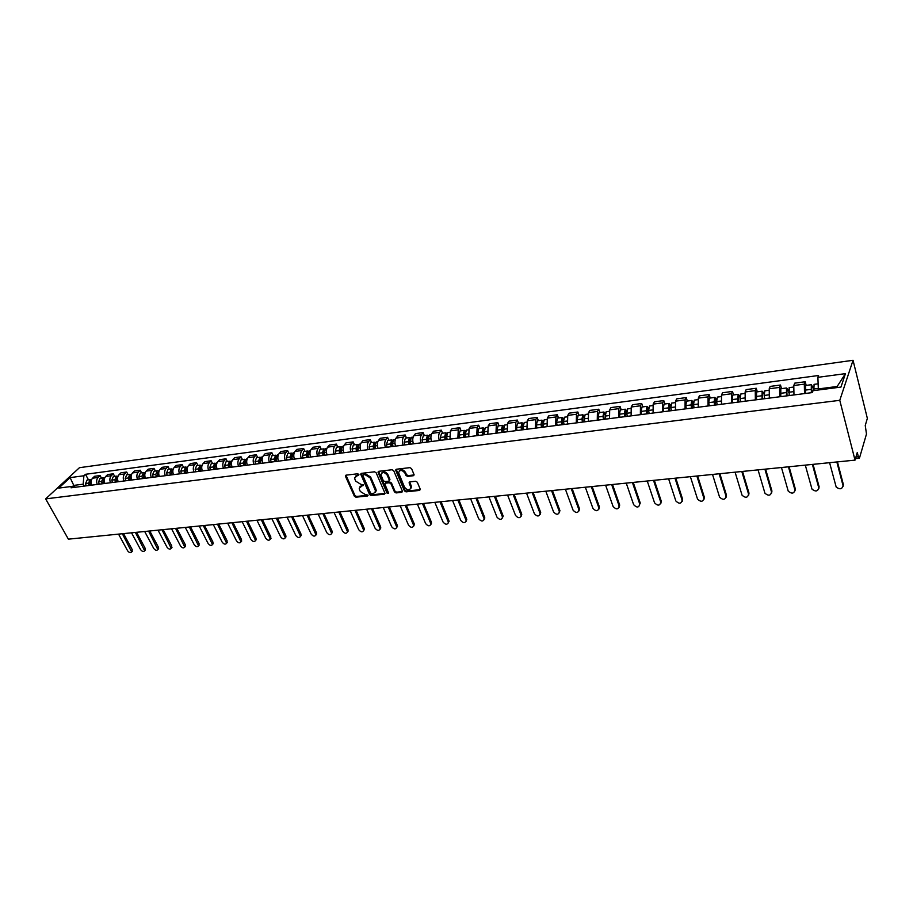 <?xml version="1.0" encoding="UTF-8"?>
<svg xmlns="http://www.w3.org/2000/svg" width="913" height="913" viewBox="0 0 913 913"><rect width="100%" height="100%" fill="white"/><g stroke="black" fill="none" stroke-linecap="round" stroke-linejoin="round"><path stroke-width="1.37" d="M358.866 474.475L357.748 473.779L346.095 475.148L345.502 476.392L354.37 496.227L355.944 497.197L367.551 495.964L367.973 495.108L365.36 494.584L360.293 491.445L359.562 489.79L359.22 488.238L363.431 484.837L360.806 484.312L355.728 481.162L354.986 479.496L354.643 477.898L358.866 474.475M413.349 475.719L414.125 474.828L411.592 468.654L409.948 467.639L396.379 469.236L395.626 470.081L404.413 490.863L406.034 491.856L419.546 490.418L420.231 489.163L417.321 482.247L415.677 481.242L409.869 481.881L409.104 482.749L410.907 487.622C409.56 490.726 407.438 490.589 404.539 487.234L398.559 472.694C399.928 469.602 402.062 469.739 404.95 473.117L405.897 475.365L407.529 476.381L413.349 475.719L414.125 474.92M839.777 400.328L855.025 460.129L68.372 539.161L45.65 498.886L839.777 400.328L853.039 360.293L79.442 467.696L45.65 498.886M376.156 472.797L374.547 471.804L361.411 473.356L360.692 474.109L369.617 494.595L371.203 495.576L384.293 494.173L385.024 493.385L376.156 472.797M378.758 471.313L392.099 469.739L393.731 470.743L402.53 491.479L401.777 492.312L396.071 492.917L394.462 491.924L390.935 483.753L389.315 482.76L385.548 483.182L384.807 483.981L388.664 493.203L387.021 493.077L378.119 472.569L378.758 471.313M855.025 460.129L857.284 452.471L858.368 456.74L859.224 458.246L859.567 457.755L866.483 434.017L865.25 425.492L867.35 418.359L853.039 360.293M97.269 484.426C96.219 481.642 96.493 479.325 98.09 477.465L92.567 478.195C90.958 480.044 90.684 482.361 91.734 485.145M92.567 478.195L94.575 476.289L100.099 475.559L101.48 478.115M98.09 477.465L100.099 475.559M114.673 476.381L113.292 473.801L107.688 474.555L105.691 476.46C104.093 478.321 103.82 480.66 104.881 483.456M110.496 482.737C109.434 479.93 109.708 477.59 111.295 475.719L113.292 473.801M128.048 474.612L126.679 472.021L120.995 472.774L118.998 474.703C117.412 476.575 117.149 478.926 118.199 481.744M123.894 481.014C122.844 478.184 123.107 475.833 124.693 473.95L126.679 472.021M141.618 472.831L140.26 470.218L134.485 470.982L132.511 472.923C130.924 474.806 130.662 477.168 131.723 480.01M137.498 479.268C136.448 476.415 136.71 474.041 138.285 472.158L140.26 470.218M155.393 471.017L154.023 468.38L148.18 469.168L146.206 471.108C144.642 473.002 144.38 475.376 145.441 478.241M151.296 477.488C150.246 474.623 150.508 472.226 152.072 470.332L154.023 468.38M169.362 469.179L168.003 466.52L162.069 467.319L160.117 469.271C158.554 471.176 158.303 473.573 159.353 476.46M165.299 475.696C164.249 472.797 164.5 470.389 166.052 468.483L168.003 466.52M183.536 467.319L182.189 464.637L176.163 465.436L174.223 467.41C172.671 469.316 172.42 471.736 173.47 474.646M179.507 473.87C178.457 470.948 178.708 468.529 180.249 466.611L182.189 464.637M197.927 465.425L196.58 462.72L190.463 463.542L188.535 465.516C187.005 467.445 186.754 469.864 187.804 472.797M193.933 472.01C192.883 469.077 193.122 466.634 194.652 464.706L196.58 462.72M212.524 463.496L211.177 460.78L204.98 461.601L203.063 463.599C201.545 465.527 201.305 467.981 202.355 470.937M208.575 470.138C207.525 467.171 207.765 464.717 209.282 462.777L211.177 460.78M227.348 461.556L226.013 458.805L219.713 459.65L217.819 461.647C216.301 463.599 216.073 466.052 217.111 469.031M223.434 468.221C222.384 465.242 222.624 462.765 224.119 460.814L226.013 458.805M242.402 459.57L241.066 456.808L234.664 457.653L232.792 459.661C231.297 461.624 231.069 464.112 232.107 467.114M238.521 466.292C237.483 463.279 237.7 460.78 239.195 458.817L241.066 456.808M257.671 457.561L256.348 454.777L249.854 455.633L247.994 457.653C246.51 459.627 246.293 462.126 247.332 465.151M253.837 464.318C252.798 461.282 253.015 458.771 254.487 456.797L256.348 454.777M273.192 455.519L271.869 452.711L265.272 453.59L263.423 455.621C261.963 457.596 261.746 460.118 262.784 463.176M269.392 462.32C268.354 459.262 268.57 456.728 270.031 454.742L271.869 452.711M288.942 453.453L287.629 450.611L280.93 451.501L279.104 453.544C277.655 455.541 277.449 458.075 278.476 461.156M285.187 460.289C284.16 457.208 284.365 454.663 285.815 452.654L287.629 450.611M304.942 451.342L303.63 448.477L296.828 449.39L295.025 451.444C293.587 453.453 293.393 456.009 294.42 459.102M301.233 458.235C300.206 455.119 300.411 452.551 301.838 450.543L303.63 448.477M321.193 449.207L319.892 446.32L312.976 447.233L311.196 449.299C309.781 451.319 309.587 453.898 310.614 457.025M317.541 456.135C316.514 452.996 316.708 450.417 318.123 448.386L319.892 446.32M337.707 447.028L336.406 444.117L329.388 445.053L327.63 447.13C326.226 449.162 326.044 451.764 327.059 454.914M334.101 454.012C333.085 450.839 333.268 448.237 334.66 446.206L336.406 444.117M354.484 444.825L353.194 441.892L346.061 442.839L344.327 444.928C342.946 446.971 342.763 449.584 343.779 452.768M350.923 451.844C349.919 448.66 350.09 446.035 351.471 443.98L353.194 441.892M371.534 442.577L370.256 439.621L362.997 440.58L361.286 442.679C359.927 444.745 359.745 447.37 360.761 450.588M368.03 449.653C367.015 446.434 367.197 443.786 368.544 441.721L370.256 439.621M388.858 440.306L387.58 437.316L380.219 438.297L378.53 440.408C377.183 442.474 377.012 445.133 378.028 448.363M385.412 447.416C384.407 444.163 384.567 441.504 385.902 439.427L387.58 437.316M406.468 437.989L405.201 434.965L397.714 435.969L396.048 438.092C394.724 440.169 394.564 442.851 395.569 446.115M403.078 445.145C402.085 441.869 402.234 439.187 403.546 437.099L405.201 434.965M424.362 435.627L423.118 432.591L415.506 433.595L413.863 435.741C412.562 437.829 412.414 440.523 413.406 443.821M421.041 442.839C420.048 439.53 420.197 436.825 421.486 434.725L423.118 432.591M442.565 433.23L441.321 430.16L433.584 431.198L431.975 433.344C430.696 435.455 430.548 438.172 431.541 441.493M439.313 440.5C438.32 437.156 438.457 434.428 439.724 432.317L441.321 430.16M461.076 430.799L459.844 427.695L451.969 428.745L450.383 430.913L449.983 439.119M457.881 438.114L458.269 429.863L459.844 427.695M479.896 428.323L478.674 425.196L470.674 426.257L469.111 428.437L468.746 436.711M476.769 435.684L477.134 427.375L478.674 425.196M499.046 425.8L497.836 422.651L489.688 423.735L488.17 425.915L487.816 434.268M495.987 433.219L496.318 424.842L497.836 422.651M518.516 423.244L517.317 420.048L509.032 421.155L507.548 423.358L507.229 431.769M515.537 430.708L515.845 422.263L517.317 420.048M538.328 420.642L537.141 417.412L528.718 418.542L527.258 420.745L526.972 429.236M535.429 428.151L535.703 419.638L537.141 417.412M558.494 417.983L557.318 414.73L548.747 415.872L547.321 418.097L547.07 426.656M555.675 425.549L555.914 416.967L557.318 414.73M579.013 415.289L577.861 412.003L569.13 413.155L567.738 415.404L567.521 424.031M576.286 422.902L576.491 414.24L577.861 412.003M599.898 412.539L598.757 409.218L589.866 410.405L588.52 412.653L588.337 421.35M597.262 420.208L597.433 411.478L598.757 409.218M621.16 409.743L620.041 406.388L610.991 407.586L609.679 409.857L609.53 418.633M618.615 417.458L618.752 408.659L620.041 406.388M642.82 406.89L641.713 403.5L632.492 404.733L631.225 407.004L631.111 415.86M640.367 414.673L640.458 405.794L641.713 403.5M664.869 403.991L663.774 400.567L654.393 401.823L653.172 404.105L653.092 413.03M662.507 411.82L662.576 402.873L663.774 400.567M687.329 401.035L686.256 397.577L676.693 398.855L675.517 401.161L675.483 410.154M685.081 408.921L685.092 399.894L686.256 397.577M710.211 398.022L709.15 394.53L699.415 395.831L698.285 398.148L698.285 407.232M708.066 405.977L708.043 396.858L709.15 394.53M733.527 394.952L732.488 391.426L722.56 392.75L721.475 395.078L721.521 404.242M731.496 402.964L731.427 393.765L732.488 391.426M757.276 391.825L756.272 388.265L746.149 389.611L745.122 391.962L745.213 401.206M755.371 399.894L755.256 390.616L756.272 388.265M781.494 388.641L780.501 385.035L770.195 386.416L769.214 388.778L769.351 398.102M779.702 396.767L779.554 387.409L780.501 385.035M806.19 385.4L805.22 381.748L794.709 383.152L793.785 385.526L793.968 394.941M804.524 393.583L804.319 384.133L805.22 381.748M84.224 486.104L83.174 484.187L73.679 485.408L72.698 486.332M74.455 486.823L70.096 477.613L83.905 475.764L83.174 484.187M75.79 487.188L72.629 486.309L58.74 488.101L70.096 477.613M836.776 387.614L837.153 386.484L818.322 388.927L817.9 377.331L818.562 375.494L85.468 474.304L83.905 475.764M817.9 377.331L845.449 373.634L840.953 387.078L813.038 390.684L812.342 392.579L71.031 487.804L72.629 486.309M818.322 388.927L818.596 389.965M88.47 479.827L85.468 474.304M837.153 386.484L845.449 373.634M358.912 474.623L355.488 476.107M360.042 486.446L363.488 484.974M345.399 475.878L345.959 475.182L354.952 495.485L356.515 496.467L368.019 495.234M360.692 474.109L361.274 473.379L370.187 493.853L371.774 494.835L385.024 493.397M363.317 474.771L362.895 475.65L370.621 493.214L373.337 493.728L375.654 491.262L370.05 477.761L364.926 474.589L363.317 474.771L363.899 474.041L363.226 474.794M375.414 492.369L376.224 490.521L375.894 489.06L375.323 489.802M363.899 474.041L365.508 473.858L370.632 477.031L375.894 489.06M385.377 483.217L389.885 482.018L391.494 483.011L395.009 491.183L396.619 492.175L402.53 491.525M378.587 471.348L387.58 492.324L388.63 493.02M387.249 475.216C384.441 471.907 382.342 471.736 380.949 474.703L383.255 480.615L384.864 481.608L388.641 481.185L389.383 480.364L387.249 475.216L387.82 474.475C385.685 471.565 383.643 471.085 381.702 473.025M389.383 480.398L389.942 479.622L389.28 479.93M387.82 474.475L389.84 479.188M399.301 470.937C401.275 468.94 403.341 469.419 405.498 472.375L406.456 474.623L408.088 475.627L413.909 474.965M410.747 488.626L411.455 486.869L411.204 485.819L410.656 486.561M409.652 481.927L411.204 485.819M396.185 469.282L404.973 490.11L406.582 491.103L420.322 489.608M90.547 485.294L89.965 482.943L91.688 479.393M118.553 534.128L127.603 550.767C129.19 552.764 130.536 553.175 131.643 551.988L122.365 533.74M90.216 485.339L89.919 481.299M89.132 485.476L88.55 483.125L90.113 479.61L90.878 479.679M86.142 485.864L85.571 483.513L87.123 479.998L90.113 479.61M123.563 533.626L132.214 549.58L131.871 551.749M103.626 483.616L103.055 481.242L104.824 477.67M131.529 532.815L140.556 549.592C142.177 551.612 143.535 552.011 144.653 550.79L135.386 532.427M103.283 483.662L103.009 479.565M102.199 483.799L101.617 481.436L103.169 477.887L103.945 477.967M99.163 484.187L98.593 481.824L100.133 478.286L103.169 477.887M136.585 532.313L145.213 548.393L144.859 550.573M116.91 481.904L116.328 479.519L118.142 475.924M144.688 531.503L153.692 548.393C155.336 550.448 156.716 550.836 157.835 549.569L148.602 531.104M116.533 481.961L116.282 477.807M115.449 482.098L114.878 479.713L116.408 476.152L117.195 476.232M112.379 482.486L111.797 480.112L113.338 476.552L116.408 476.152M149.789 530.989L158.394 547.184L158.017 549.386M130.365 480.181L129.794 477.773L131.655 474.144M158.029 530.156L167.011 547.184C168.677 549.261 170.08 549.649 171.21 548.336L161.989 529.757M129.966 480.227L129.749 476.027M128.893 480.375L128.311 477.967L129.84 474.383L130.639 474.475M125.777 480.774L125.195 478.366L126.724 474.794L129.84 474.383M163.176 529.643L171.758 545.963L171.359 548.177M144.026 478.423L143.455 476.004L145.361 472.341M171.553 528.798L180.512 545.951C182.212 548.062 183.627 548.439 184.768 547.081L175.581 528.399M143.603 478.48L143.409 474.224M142.531 478.617L141.949 476.198L143.467 472.592L144.277 472.694M139.369 479.028L138.787 476.609L140.305 473.002L143.467 472.592M176.757 528.273L185.316 544.719L184.883 546.955M157.892 476.643L157.31 474.201L159.273 470.503M185.271 527.417L194.207 544.707C195.93 546.853 197.368 547.218 198.52 545.803L189.356 527.006M157.435 476.7L157.276 472.398M156.363 476.837L155.792 474.406L157.287 470.766L158.12 470.88M153.156 477.248L152.574 474.817L154.08 471.188L157.287 470.766M190.532 526.892L199.057 543.463L198.6 545.712M171.952 474.84L171.37 472.375L173.379 468.654M199.194 526.025L208.096 543.44C209.853 545.62 211.314 545.974 212.467 544.513L203.337 525.603M171.461 474.897L171.336 470.537M170.411 475.034L169.829 472.58L171.313 468.928L172.158 469.042M167.147 475.456L166.577 473.002L168.06 469.35L171.313 468.928M204.501 525.489L213.003 542.185L212.512 544.456M186.218 473.002L185.647 470.526L187.701 466.771M213.311 524.598L222.19 542.151C223.97 544.365 225.454 544.719 226.618 543.201L217.522 524.176M185.704 473.071L185.077 470.378L185.613 468.666M184.654 473.208L184.084 470.731L185.544 467.045L186.4 467.182M181.345 473.63L180.774 471.165L182.246 467.49L185.544 467.045M218.675 524.062L227.143 540.884L226.629 543.178M200.7 471.142L200.13 468.643L202.241 464.854M227.645 523.16L236.478 540.85C238.304 543.098 239.799 543.44 240.975 541.866L231.902 522.738M200.164 471.211L199.536 468.495L200.095 466.76M199.114 471.348L198.543 468.86L199.993 465.151L200.86 465.299M195.759 471.781L195.177 469.293L196.637 465.596L199.993 465.151M233.055 522.624L241.489 539.572L240.964 541.877L241.728 540.975M215.411 469.259L214.829 466.737L216.267 463.005L216.997 462.914M242.173 521.7L250.984 539.526C252.844 541.82 254.362 542.139 255.537 540.507L246.499 521.266M214.829 469.328L214.201 466.589L214.795 464.831M213.79 469.465L213.22 466.954L214.658 463.222L215.536 463.382M210.389 469.898L209.807 467.388L211.257 463.667L214.658 463.222M247.64 521.152L256.051 538.248L255.526 540.553M230.327 467.342L229.756 464.808L231.172 461.042L231.982 460.939M256.93 520.216L265.694 538.191C267.589 540.519 269.13 540.827 270.316 539.126L261.323 519.782M229.722 467.422L229.095 464.66L229.711 462.868M228.695 467.547L228.113 465.014L229.54 461.259L230.43 461.43M225.237 467.992L224.655 465.47L226.082 461.716L229.54 461.259M262.453 519.668L270.819 536.89L270.294 539.206M245.483 465.39L244.901 462.834L246.316 459.056L247.195 458.942M271.891 518.721L280.633 536.821C282.562 539.195 284.126 539.492 285.312 537.723L276.354 518.264M244.844 465.47L244.216 462.697L244.867 460.882M243.817 465.607L243.246 463.051L244.65 459.273L245.563 459.456M240.313 466.052L239.731 463.507L241.146 459.741L244.65 459.273M277.472 518.162L285.815 535.52L285.29 537.848M260.867 463.416L260.296 460.837L261.757 457.025M287.093 517.192L295.778 535.44C297.752 537.848 299.338 538.134 300.525 536.296L291.612 516.735M260.194 463.507L259.566 460.7L260.251 458.874M259.178 463.633L258.607 461.065L259.988 457.253L260.913 457.459M255.617 464.089L255.035 461.522L256.507 457.71M292.731 516.621L301.028 534.128L300.503 536.456M276.491 461.407L275.92 458.817L277.358 454.971M302.511 515.64L311.162 534.037C313.182 536.49 314.791 536.753 315.978 534.847L307.11 515.183M275.783 461.499L275.155 458.68L275.863 456.831M274.779 461.636L274.197 459.034L275.578 455.21L276.513 455.427M271.161 462.092L270.579 459.501L272.028 455.678M308.206 515.069L316.469 532.713L315.944 535.052M292.354 459.376L291.783 456.751L293.21 452.882M318.169 514.065L326.774 532.621C328.84 535.109 330.472 535.36 331.659 533.375L322.837 513.597M291.612 459.467L290.985 456.626L291.738 454.765M290.619 459.593L290.037 456.979L291.395 453.122L292.343 453.362M286.944 460.072L286.362 457.459L287.789 453.601M323.932 513.494L332.138 531.275L331.613 533.614M308.48 457.299L307.898 454.663L309.302 450.771M334.067 512.467L342.626 531.172C344.737 533.706 346.392 533.945 347.579 531.88L338.803 511.999M307.692 457.402L307.065 454.526L307.841 452.665M306.711 457.527L306.129 454.891L307.464 451.011L308.434 451.262M302.968 458.006L302.397 455.382L303.801 451.49M339.887 511.885L348.058 529.814L347.533 532.165M324.845 455.199L324.275 452.54L325.656 448.614M350.215 510.846L358.729 529.711C360.886 532.279 362.552 532.496 363.739 530.362L355.02 510.367M324.035 455.302L323.407 452.414L324.218 450.531M323.054 455.427L322.483 452.768L323.795 448.865L324.777 449.139M319.253 455.918L318.683 453.259L320.075 449.356M356.093 510.253L364.207 528.342L363.694 530.681M341.485 453.065L340.914 450.383L342.272 446.434M366.615 509.203L375.072 528.216C377.286 530.841 378.975 531.035 380.15 528.81L371.5 508.712M340.629 453.168L340.001 450.257L340.846 448.374M339.659 453.293L339.088 450.611L340.378 446.685L341.382 446.982M335.801 453.795L335.231 451.113L336.6 447.176M372.561 508.598L380.618 526.835L380.105 529.186M358.387 450.885L357.816 448.18L359.151 444.209M383.266 507.525L391.666 526.71C393.937 529.369 395.649 529.54 396.824 527.235L388.23 507.035M357.485 451.011L356.869 448.066L357.736 446.195M356.538 451.125L355.956 448.431L357.234 444.46L358.25 444.791M352.612 451.627L352.041 448.934L353.388 444.973M389.269 506.92L397.281 525.306L396.778 527.657M375.563 448.682L374.992 445.955L376.304 441.949M400.179 505.825L408.522 525.169C410.85 527.874 412.596 528.034 413.76 525.626L405.224 505.323M374.627 448.808L373.999 445.841L374.912 443.969M373.679 448.922L373.109 446.206L374.353 442.212L375.391 442.577M369.697 449.436L369.126 446.719L370.45 442.725M406.262 505.22L414.217 523.765L413.703 526.105M393.024 446.446L392.453 443.695L393.743 439.655M417.367 504.102L425.652 523.606C428.037 526.367 429.806 526.493 430.959 524.005L422.491 503.588M392.042 446.571L391.426 443.57L392.362 441.721M391.106 446.685L390.536 443.935L391.757 439.918L392.818 440.317M387.066 447.21L386.484 444.46L387.785 440.443M423.506 503.485L431.404 522.19L430.902 524.53M410.77 444.163L410.199 441.39L411.466 437.327M434.828 502.344L443.056 522.019C445.498 524.827 447.29 524.929 448.431 522.339L440.032 501.819M409.743 444.289L409.127 441.276L410.108 439.45M408.83 444.414L408.259 441.641L409.458 437.589L410.53 438.023M404.71 444.939L404.139 442.177L405.418 438.126M441.047 501.728L448.876 520.593L448.386 522.921M428.813 441.846L428.254 439.05L429.487 434.953M452.574 500.564L460.734 520.41C463.245 523.263 465.059 523.343 466.178 520.65L457.87 500.027M427.752 441.983L427.124 438.936L428.14 437.133M426.839 442.097L426.268 439.301L427.444 435.227L428.539 435.706M422.651 442.634L422.08 439.849L423.335 435.763M458.862 499.936L466.634 518.961L466.132 521.289M447.165 439.484L446.594 436.665L447.804 432.545M470.617 498.749L478.697 518.767C481.277 521.677 483.114 521.734 484.221 518.938L475.993 498.213M446.046 439.632L445.43 436.562L446.48 434.805M445.156 439.746L444.585 436.928L445.727 432.819L446.856 433.344M440.899 440.294L440.328 437.475L441.55 433.367M476.963 498.11L484.666 517.306L484.187 519.634M465.824 437.087L465.253 434.246L466.44 430.091M488.946 496.912L496.957 517.112C499.605 520.056 501.477 520.09 502.549 517.192L494.412 496.364M464.66 437.236L464.044 434.143L464.58 432.157L465.139 432.442M463.781 437.35L463.211 434.508L464.329 430.377L465.482 430.947M459.444 437.909L458.885 435.067L460.072 430.936M495.371 496.261L503.006 515.628L502.527 517.945M484.803 434.656L484.232 431.781L485.385 427.604M507.582 495.04L515.514 515.411C518.242 518.413 520.136 518.413 521.186 515.411L513.14 494.481M483.582 434.805L482.966 431.689L483.491 429.681L484.107 430.057M482.715 434.919L482.155 432.054L483.239 427.889L484.415 428.528M478.321 435.49L477.75 432.625L478.914 428.448M514.087 494.39L521.643 513.928L521.175 516.233M504.102 432.169L503.542 429.27L504.661 425.07M526.539 493.134L534.379 513.699C537.186 516.747 539.104 516.712 540.131 513.608L532.188 492.564M502.835 432.34L502.218 429.178L502.732 427.17L503.405 427.661M501.99 432.442L501.42 429.555L502.481 425.355L503.679 426.063M497.505 433.024L496.946 430.126L498.076 425.937M533.112 492.472L540.587 512.193L540.131 514.487M523.742 429.646L523.183 426.725L524.267 422.491M545.803 491.194L553.575 511.942C556.451 515.046 558.391 514.989 559.395 511.771L551.543 490.623M522.43 429.818L521.814 426.645L522.304 424.613L523.046 425.253M521.585 429.932L521.026 427.01L522.053 422.776L523.286 423.564M517.032 430.514L516.473 427.592L517.568 423.37M552.456 490.532L559.852 510.424L559.407 512.707M543.726 427.079L543.167 424.134L544.216 419.866M541.694 423.004L543.03 422.822L542.219 422.011L541.74 424.054L542.356 427.261M565.398 489.231L573.079 510.173C576.046 513.323 578.009 513.232 578.979 509.899L571.241 488.638M541.535 427.364L540.975 424.419L541.968 420.163L543.224 421.041M536.901 427.957L536.342 425.013L537.403 420.756M572.143 488.546L579.527 508.883L579.013 510.892M564.063 424.465L563.504 421.498L564.531 417.195M562.636 424.648L562.031 421.418L562.488 419.352L563.367 420.185M585.336 487.222L592.925 508.358C595.972 511.565 597.969 511.44 598.894 507.993L591.282 486.629M561.837 424.762L561.278 421.783L562.237 417.492L563.526 418.485M557.113 425.367L556.553 422.399L557.592 418.108M592.16 486.538L599.43 506.977L598.951 509.055M561.974 420.368L563.367 420.048M584.765 421.806L584.206 418.805L585.187 414.468M583.281 422L582.677 418.736L583.122 416.659L584.069 417.481M605.616 485.191L613.102 506.521C616.252 509.774 618.261 509.614 619.151 506.053L611.664 484.575M582.494 422.103L581.935 419.101L582.871 414.776L584.194 415.906M577.689 422.719L577.142 419.729L578.134 415.404M612.52 484.495L619.676 505.037L619.231 507.172M582.62 417.675L584.069 417.207M605.844 419.101L605.285 416.066L606.232 411.706M604.292 419.307L603.687 416.008L604.121 413.909L605.148 414.742M626.25 483.114L633.633 504.649C636.863 507.948 638.906 507.765 639.762 504.09L632.401 482.498M603.527 419.398L602.968 416.374L603.87 412.014L605.228 413.292M598.643 420.026L598.083 417.001L599.042 412.653M633.245 482.418L640.264 503.063L639.762 504.09M603.63 414.936L605.136 414.308M627.299 416.351L626.752 413.281L627.653 408.887M625.69 416.556L625.496 411.112L626.603 411.946M647.249 481.003L654.553 502.823C657.828 506.064 659.905 505.859 660.761 502.173L653.514 480.375M624.937 416.648L624.389 413.589L625.245 409.207L626.649 410.679M619.961 417.287L619.413 414.24L620.326 409.846M654.324 480.295L661.252 501.146L660.864 503.314M625.028 412.151L626.603 411.329M649.154 413.543L648.595 410.451L649.463 406.011M647.477 413.76L647.271 408.271L648.458 409.092M668.624 478.857L675.848 500.975C679.181 504.159 681.281 503.908 682.137 500.233L675.004 478.218M646.746 413.851L646.199 410.759L647.009 406.342L648.47 408.054M641.679 414.502L641.131 411.421L642.01 406.993M675.791 478.138L682.604 499.194L682.228 501.328M646.815 409.309L648.458 408.282M671.409 410.679L670.861 407.563L671.683 403.09M669.663 410.907L669.446 405.372L670.713 406.194M690.376 476.677L697.532 499.103C700.91 502.218 703.033 501.933 703.889 498.247L696.87 476.015M668.955 410.998L668.407 407.883L669.183 403.42L670.713 405.269M663.797 411.66L663.249 408.545L664.082 404.094M697.635 475.947L704.334 497.197L703.98 499.297M669.001 406.411L670.656 405.281M694.074 407.769L693.538 404.619L694.257 400.122L697.817 399.654M692.271 407.997L692.031 402.416L693.378 403.238M712.528 474.44L719.592 497.186C723.039 500.233 725.184 499.913 726.029 496.227L719.136 473.779M691.586 408.088L691.038 404.938L691.769 400.453L693.389 402.313M686.325 408.762L685.777 405.623L686.576 401.138M719.878 473.71L726.463 495.177L726.12 497.243M691.609 403.466L693.195 402.336M717.173 404.801L716.637 401.617L717.367 397.087M715.301 405.041L715.039 399.415L716.488 400.225M735.091 472.181L742.064 495.234C745.556 498.213 747.724 497.859 748.58 494.173L741.813 471.507M714.639 405.132L714.092 401.948L714.776 397.417L716.477 399.289M709.275 405.817L708.739 402.644L709.435 398.125L714.776 397.417M742.531 471.428L748.991 493.111L748.671 495.143M714.639 400.465L716.169 399.335M740.717 401.777L740.181 398.57L740.854 393.994M738.765 402.028L738.491 396.345L740.021 397.155M758.052 469.875L764.946 493.248C768.495 496.158 770.686 495.77 771.542 492.084L764.911 469.179M738.126 402.108L737.59 398.901L738.229 394.336L740.021 396.219M732.66 402.816L732.123 399.609L732.774 395.055L738.229 394.336M765.596 469.111L771.93 491.011L771.633 492.997M738.103 397.406L739.576 396.276M764.706 398.696L764.17 395.455L764.797 390.844M762.675 398.958L762.389 393.218L764.021 394.028M781.46 467.524L788.261 491.228C791.856 494.059 794.07 493.636 794.926 489.95L788.444 466.817M762.07 399.038L762.127 391.198L764.01 393.081M756.5 399.746L756.569 391.928L762.127 391.198M789.106 466.748L795.303 488.877L795.006 490.806M762.024 394.29L763.428 393.149M789.163 395.557L789.209 387.626M787.063 395.831L786.744 390.034L787.348 390.992L788.478 390.844M805.3 465.128L811.999 489.163C815.64 491.924 817.9 491.468 818.744 487.782L812.41 464.409M786.47 395.9L786.481 387.991L788.455 389.885M780.798 396.63L780.82 388.733L786.481 387.991M813.049 464.352L819.098 486.697L818.835 488.581M786.401 391.106L787.748 389.977M813.814 390.581L814.099 384.35M811.919 392.636L811.577 386.792L812.159 387.751L813.415 387.591M829.586 462.686L836.182 487.051C839.892 489.745 842.163 489.254 843.019 485.568L836.833 461.955M811.349 392.704L811.315 384.715L812.536 386.735L813.392 386.621M805.574 393.446L805.586 385.48M837.438 461.898L843.35 484.472L843.098 486.298M811.258 387.877L812.536 386.735M779.554 387.409L769.214 388.778M755.256 390.616L745.122 391.962M731.427 393.765L721.475 395.078M708.043 396.858L698.285 398.148M685.092 399.894L675.517 401.161M662.576 402.873L653.172 404.105M640.458 405.794L631.225 407.004M618.752 408.659L609.679 409.857M597.433 411.478L588.52 412.653M576.491 414.24L567.738 415.404M555.914 416.967L547.321 418.097M535.703 419.638L527.258 420.745M515.845 422.263L507.548 423.358M496.318 424.842L488.17 425.915M477.134 427.375L469.111 428.437M458.269 429.863L450.383 430.913M439.724 432.317L431.975 433.344M421.486 434.725L413.863 435.741M403.546 437.099L396.048 438.092M385.902 439.427L378.53 440.408M368.544 441.721L361.286 442.679M351.471 443.98L344.327 444.928M334.66 446.206L327.63 447.13M318.123 448.386L311.196 449.299M301.838 450.543L295.025 451.444M285.815 452.654L279.104 453.544M270.031 454.742L263.423 455.621M254.487 456.797L247.994 457.653M239.195 458.817L232.792 459.661M224.119 460.814L217.819 461.647M209.282 462.777L203.063 463.599M194.652 464.706L188.535 465.516M180.249 466.611L174.223 467.41M166.052 468.483L160.117 469.271M152.072 470.332L146.206 471.108M138.285 472.158L132.511 472.923M124.693 473.95L118.998 474.703M111.295 475.719L105.691 476.46M804.319 384.133L793.785 385.526M855.949 456.979L858.368 456.74M357.497 474.794L356.926 475.525M363.5 485.065L363.009 485.693M362.073 485.134L361.502 485.864M368.042 495.325L367.551 495.964M356.515 496.467L355.944 497.197M354.952 495.485L354.37 496.227M346.095 475.662L345.502 476.392M358.935 474.726L358.432 475.342M384.852 493.431L384.293 494.173M371.774 494.835L371.203 495.576M370.187 493.853L369.617 494.595M361.377 473.87L360.806 474.6M370.632 477.031L370.05 477.761M365.508 473.858L364.926 474.589M402.325 491.559L401.777 492.312M396.619 492.175L396.071 492.917M395.009 491.183L394.462 491.924M391.494 483.011L390.935 483.753M389.885 482.018L389.315 482.76M386.108 482.441L385.548 483.182M387.58 492.324L387.021 493.077M378.69 471.838L378.119 472.569M408.088 475.627L407.529 476.381M406.456 474.623L405.897 475.365M405.498 472.375L404.95 473.117M409.754 482.395L409.195 483.148M420.094 489.665L419.546 490.418M406.582 491.103L406.034 491.856M404.973 490.11L404.413 490.863M396.288 469.773L395.728 470.515M89.965 482.943L91.117 482.794M85.571 483.513L88.55 483.125M132.214 549.58L131.404 550.425M103.055 481.242L104.253 481.094M98.593 481.824L101.617 481.436M145.213 548.393L144.414 549.238M116.328 479.519L117.583 479.359M111.797 480.112L114.878 479.713M158.394 547.184L157.595 548.04M129.794 477.773L131.107 477.602M125.195 478.366L128.311 477.967M171.758 545.963L170.971 546.819M143.455 476.004L144.813 475.821M138.787 476.609L141.949 476.198M185.316 544.719L184.529 545.586M157.31 474.201L158.736 474.018M152.574 474.817L155.792 474.406M199.057 543.463L198.281 544.331M171.37 472.375L172.854 472.192M166.577 473.002L169.829 472.58M213.003 542.185L212.238 543.064M185.647 470.526L187.188 470.332M180.774 471.165L184.084 470.731M227.143 540.884L226.378 541.774M200.13 468.643L201.727 468.437M195.177 469.293L198.543 468.86M241.489 539.572L240.735 540.462M214.829 466.737L216.495 466.52M209.807 467.388L213.22 466.954M256.051 538.248L255.298 539.138M229.756 464.808L231.491 464.58M224.655 465.47L228.113 465.014M270.819 536.89L270.077 537.791M244.901 462.834L246.704 462.606M244.193 461.784L244.787 461.704M239.731 463.507L243.246 463.051M285.815 535.52L285.073 536.422M260.296 460.837L262.168 460.597M259.543 459.787L260.171 459.707M255.035 461.522L258.607 461.065M301.028 534.128L300.297 535.029M275.92 458.817L277.86 458.566M275.133 457.755L275.794 457.664M270.579 459.501L274.197 459.034M316.469 532.713L315.75 533.626M291.783 456.751L293.803 456.489M290.962 455.69L291.658 455.598M286.362 457.459L290.037 456.979M332.138 531.275L331.43 532.199M307.898 454.663L309.998 454.389M307.042 453.59L307.772 453.499M302.397 455.382L306.129 454.891M348.058 529.814L347.351 530.738M324.275 452.54L326.443 452.255M323.373 451.467L324.149 451.364M318.683 453.259L322.483 452.768M364.207 528.342L363.522 529.266M340.914 450.383L343.162 450.086M339.967 449.299L340.777 449.196M335.231 451.113L339.088 450.611M380.618 526.835L379.934 527.771M357.816 448.18L360.144 447.884M356.835 447.108L357.691 446.993M352.041 448.934L355.956 448.431M397.281 525.306L396.607 526.253M374.992 445.955L377.411 445.647M373.965 444.871L374.866 444.757M369.126 446.719L373.109 446.206M414.217 523.765L413.543 524.713M392.453 443.695L394.964 443.364M391.38 442.6L392.328 442.474M386.484 444.46L390.536 443.935M431.404 522.19L430.753 523.138M410.199 441.39L412.802 441.047M409.081 440.294L410.074 440.169M404.139 442.177L408.259 441.641M448.876 520.593L448.237 521.551M428.254 439.05L430.936 438.697M427.09 437.943L428.117 437.806M422.08 439.849L426.268 439.301M466.634 518.961L465.995 519.931M446.594 436.665L449.379 436.3M445.384 435.558L446.457 435.421M440.328 437.475L444.585 436.928M484.666 517.306L484.05 518.287M465.253 434.246L468.141 433.869M463.998 433.139L465.116 432.99M458.885 435.067L463.211 434.508M503.006 515.628L502.401 516.61M484.232 431.781L487.222 431.393M482.92 430.674L484.095 430.514M477.75 432.625L482.155 432.054M521.643 513.928L521.049 514.909M503.542 429.27L506.624 428.87M502.173 428.163L503.405 428.003M496.946 430.126L501.42 429.555M540.587 512.193L540.005 513.186M523.183 426.725L526.379 426.314M521.757 425.606L523.046 425.435M516.473 427.592L521.026 427.01M559.852 510.424L559.292 511.428M543.167 424.134L546.476 423.7M536.342 425.013L540.975 424.419M579.447 508.632L578.899 509.637M563.504 421.498L566.927 421.053M556.553 422.399L561.278 421.783M599.373 506.806L598.837 507.822M584.206 418.805L587.744 418.348M577.142 419.729L581.935 419.101M619.642 504.957L619.117 505.973M605.285 416.066L608.948 415.598M598.083 417.001L602.968 416.374M626.752 413.281L630.529 412.79M619.413 414.24L624.389 413.589M661.252 501.146L660.761 502.173M648.595 410.451L652.51 409.937M641.131 411.421L646.199 410.759M682.604 499.194L682.137 500.233M670.861 407.563L674.901 407.038M663.249 408.545L668.407 407.883M704.334 497.197L703.889 498.247M693.538 404.619L697.715 404.082M685.777 405.623L691.038 404.938M726.463 495.177L726.029 496.227M716.637 401.617L720.962 401.058M708.739 402.644L714.092 401.948M748.991 493.111L748.58 494.173M740.181 398.57L744.654 397.988M732.123 399.609L737.59 398.901M771.93 491.011L771.542 492.084M764.17 395.455L768.792 394.85M755.964 396.516L761.533 395.797M795.303 488.877L794.926 489.95M788.627 392.282L793.42 391.654M780.273 393.366L785.945 392.624M819.098 486.697L818.744 487.782M813.574 389.041L818.31 388.424M805.049 390.148L810.835 389.394M843.35 484.472L843.019 485.568M859.19 458.258L855.47 458.634M376.224 490.521L375.654 491.262M389.942 479.622L389.383 480.364M378.587 471.382L378.016 472.112M411.455 486.869L410.907 487.622M409.652 481.996L409.104 482.749M396.185 469.339L395.626 470.081M132.442 551.144L131.643 551.988M145.452 549.934L144.653 550.79M158.634 548.713L157.835 549.569M171.998 547.48L171.21 548.336M185.556 546.214L184.768 547.081M199.296 544.935L198.52 545.803M213.243 543.634L212.467 544.513M227.383 542.311L226.618 543.201M256.291 539.606L255.537 540.507M271.058 538.225L270.316 539.126M286.043 536.821L285.312 537.723M261.677 457.036L262.636 456.911M256.427 457.721L259.988 457.253M301.256 535.395L300.525 536.296M277.29 454.982L278.328 454.845M271.96 455.678L275.578 455.21M316.697 533.934L315.978 534.847M293.13 452.894L294.248 452.745M287.721 453.613L291.395 453.122M332.366 532.462L331.659 533.375M309.233 450.782L310.431 450.623M303.732 451.501L307.464 451.011M348.275 530.955L347.579 531.88M325.587 448.625L326.877 448.454M320.007 449.356L323.795 448.865M364.435 529.426L363.739 530.362M342.204 446.446L343.585 446.263M336.532 447.187L340.378 446.685M380.847 527.874L380.15 528.81M359.083 444.22L360.555 444.026M353.32 444.973L357.234 444.46M397.497 526.287L396.824 527.235M376.236 441.96L377.799 441.755M370.381 442.737L374.353 442.212M414.422 524.678L413.76 525.626M393.674 439.667L395.34 439.45M387.717 440.454L391.757 439.918M431.609 523.046L430.959 524.005M411.398 437.338L413.167 437.099M405.349 438.137L409.458 437.589M449.07 521.38L448.431 522.339M429.418 434.965L431.29 434.725M423.267 435.775L427.444 435.227M466.817 519.691L466.178 520.65M447.747 432.557L449.721 432.294M441.481 433.378L445.727 432.819M484.837 517.968L484.221 518.938M466.372 430.103L468.46 429.829M460.004 430.936L464.329 430.377M503.166 516.21L502.549 517.192M485.328 427.615L487.519 427.318M478.846 428.459L483.239 427.889M521.779 514.43L521.186 515.411M504.604 425.07L506.92 424.773M498.007 425.937L502.481 425.355M540.713 512.615L540.131 513.608M524.21 422.491L526.653 422.171M517.511 423.381L522.053 422.776M559.954 510.766L559.395 511.771M544.159 419.866L546.727 419.535M537.346 420.767L541.968 420.163M579.527 508.883L578.979 509.899M564.474 417.195L567.167 416.842M557.535 418.108L562.237 417.492M599.43 506.977L598.894 507.993M585.142 414.479L587.961 414.103M578.077 415.404L582.871 414.776M619.676 505.037L619.151 506.053M606.175 411.706L609.142 411.318M598.985 412.653L603.87 412.014M627.596 408.887L630.7 408.488M620.281 409.857L625.245 409.207M649.405 406.023L652.669 405.589M641.953 407.004L647.009 406.342M671.626 403.101L675.038 402.656M664.036 404.094L669.183 403.42M686.519 401.138L691.769 400.453M717.31 397.087L721.042 396.596M740.808 393.994L744.711 393.48M764.752 390.844L768.826 390.308M789.163 387.637L793.42 387.078M814.054 384.362L818.139 383.825M805.54 385.48L811.315 384.715"/></g></svg>
